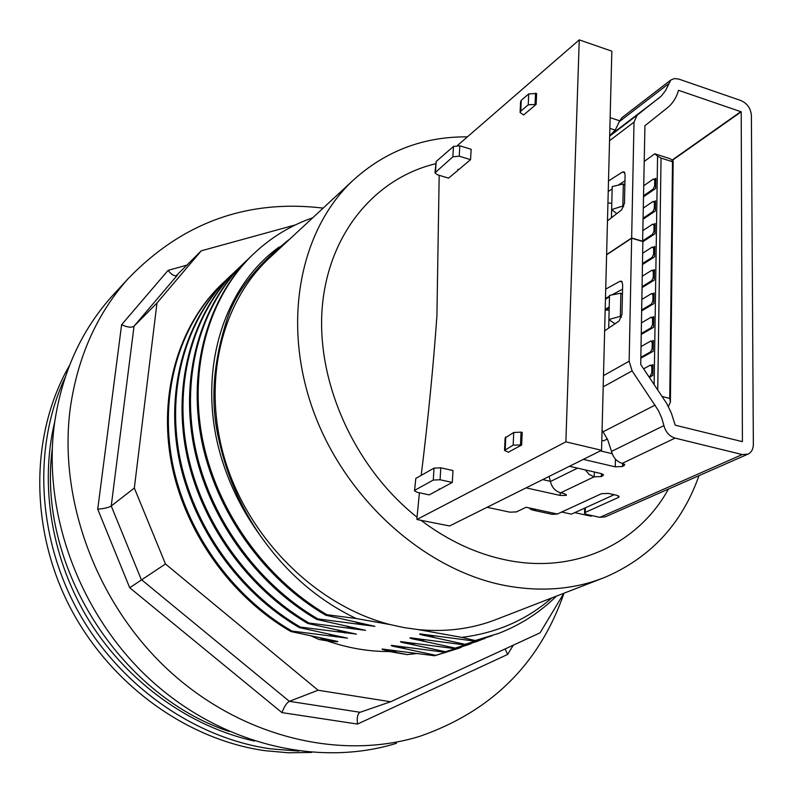 <?xml version="1.0" encoding="UTF-8"?>
<svg xmlns="http://www.w3.org/2000/svg" width="793" height="793" viewBox="0 0 793 793"><rect width="100%" height="100%" fill="white"/><g stroke="black" fill="none" stroke-linecap="round" stroke-linejoin="round"><path stroke-width="1.19" d="M311.55 752.428L288.444 752.785L265.04 750.693C186.008 739.621 108.264 683.07 68.614 604.435C29.083 525.709 30.977 432.284 69.497 365.444M298.783 751.08L270.542 748.84C194.295 738.055 118.98 685.35 77.823 610.798C36.825 536.147 33.177 445.825 65.115 377.518M254.454 741.058C190.023 726.874 128.149 682.862 89.847 621.91C51.803 560.79 39.293 485.901 54.737 421.757M52.288 448.739C36.756 564.11 118.583 694.936 229.127 731.453M311.282 636.006L318.925 639.445L326.924 640.823C347.78 648.059 368.567 651.628 389.294 651.539L407.166 654.612M444.139 652.173L391.336 645.343C390.553 645.68 393.209 646.414 399.315 647.524L435.793 655.315L434.633 655.761L382.196 649.021C381.473 649.358 384.119 650.072 390.146 651.162L407.087 654.592M445.379 651.727L468.465 644.669L445.379 651.727M481.103 639.882L453.913 648.525L400.663 641.596C399.821 641.933 402.477 642.677 408.653 643.807L445.339 651.717M473.758 640.982L419.864 633.875C418.892 634.222 421.569 634.985 427.883 636.164L465.094 644.332L463.826 644.808L410.169 637.77C409.257 638.117 411.924 638.871 418.169 640.02L455.093 648.059M601.639 578.612L497.498 618.976C472.965 628.75 446.518 632.289 418.169 629.583L461.734 637.374L475.215 640.526L473.946 641.012M307.971 623.546L309.052 623.04L365.543 630.356L316.774 619.442L317.894 618.917L374.891 626.341L325.754 615.239L326.904 614.714L356.146 618.5L390.245 624.597C318.34 606.407 251.51 541.996 226.372 464.391C201.224 386.726 219.75 305.057 268.054 259.252L271.315 256.228M318.925 639.445L327.42 640.645C334.795 641.785 338.254 642.072 337.798 641.487L290.892 631.535L291.913 631.05L347.403 638.147L299.308 627.58L300.398 627.085L356.444 634.122L307.952 623.546C246.792 588.049 199.658 521.427 186.097 451.326C172.705 381.106 193.135 312.571 235.541 271.047L239.089 267.687M563.873 593.243L540.073 632.824L390.632 701.755L318.082 690.237L165.479 563.992L134.334 488.032L156.994 302.985L201.244 250.826L295.432 224.905M407.176 654.582L416.642 653.551M187.356 264.991L168.096 270.363L121.616 324.694L97.727 509.205L129.715 587.752L281.941 712.6C284.241 706.603 286.709 702.846 289.346 701.319L318.082 690.237M129.715 587.752L165.479 563.992M97.727 509.205C104.161 508.63 108.671 507.56 111.238 505.993L134.334 488.032M121.616 324.694C127.395 327.37 131.539 327.866 134.037 326.191L156.994 302.985M168.096 270.363C171.03 274.17 173.726 275.974 176.195 275.786L201.244 250.826M281.941 712.6L357.514 724.068C356.741 717.952 357.534 714.047 359.883 712.352L390.632 701.755M357.514 724.068L507.669 654.423L505.082 648.961M564.011 593.194C539.636 663.543 491.67 711.212 420.121 736.221C340.96 760.884 241.766 737.599 168.83 670.491C96.012 603.364 57.651 498.173 70.488 406.601C78.071 355.998 97.261 313.384 128.06 278.759C182.221 222.615 247.257 199.063 323.157 208.113M115.709 292.201L111.446 296.83C81.154 330.889 62.231 372.67 54.677 422.173C41.87 511.753 79.122 614.288 150.224 679.631C221.455 744.944 318.617 767.525 396.52 743.279M397.323 650.954L390.146 651.162M418.169 629.583L404.222 627.63L390.245 624.597M453.913 648.525L477.108 641.428M471.131 643.609L468.455 644.659M434.633 655.761L458.75 648.297L435.813 655.315M461.357 647.257L458.75 648.287M291.913 631.04C231.744 596.306 185.344 530.795 172.269 462.012C159.244 393.041 179.505 325.457 221.544 284.38L226.362 279.86M223.527 282.477L221.207 284.677M221.515 284.39L220.603 285.262C178.594 326.409 158.392 393.814 171.347 462.686C184.511 531.588 230.713 596.772 290.862 631.535M556.428 596.128C539.983 612.365 520.753 624.775 498.738 633.349L475.215 640.526M326.894 614.704C264.594 578.315 216.43 510.266 202.413 438.707C188.625 367.07 209.084 297.434 252.105 255.306C269.808 238.158 290.02 225.648 312.739 217.788M253.77 253.701L251.103 256.248C208.202 298.267 187.624 367.922 201.442 439.471C215.418 510.89 263.534 578.93 325.754 615.229M300.378 627.075C239.694 591.915 192.937 525.908 179.575 456.371C166.391 386.736 186.692 318.637 228.929 277.352L233.796 272.782M230.951 275.419L228.572 277.679M227.997 278.234C185.76 319.629 165.489 387.49 178.653 457.075C192.035 526.582 238.673 592.46 299.308 627.57M463.826 644.808L484.959 638.504M492.056 635.768L465.085 644.332M317.884 618.917C256.159 582.984 208.371 515.49 194.662 444.724C181.042 373.741 201.462 304.651 244.264 262.761L249.389 257.963M245.463 261.601L243.818 263.177M243.292 263.692C200.51 305.543 180.14 374.574 193.68 445.468C207.429 516.134 255.088 583.569 316.774 619.432M406.621 647.316L399.315 647.524M327.42 640.645L319.341 637.671M461.734 637.374C496.705 633.022 526.74 619.868 551.849 597.902M259.678 534.779C243.411 512.288 231.1 488.052 222.724 462.081C195.157 377.151 221.386 288.573 279.116 247.039M260.917 536.484C286.59 573.032 318.33 600.37 356.146 618.5M336.103 636.848L327.856 633.795M435.684 635.966L427.883 636.164M363.234 624.983L354.392 621.662M344.975 632.973L336.519 629.83M309.032 623.03C247.832 587.474 200.599 520.793 187.029 450.602C173.647 380.313 194.027 311.679 236.512 270.145L241.508 265.457M289.078 239.585C255.098 266.577 234.143 294.114 226.193 322.196C212.564 365.176 210.264 404.936 219.294 441.463C226.848 475.443 240.705 507.123 260.867 536.504M698.97 475.671C682.039 523.747 650.656 557.648 604.831 577.373C574.41 589.486 541.232 592.222 505.31 585.571C425.385 570.375 346.016 499.887 313.78 412.063C281.436 324.208 299.437 231.08 352.261 181.101C384.754 151.265 423.145 136.505 467.434 136.852M668.42 489.093C638.474 543.701 575.163 574.271 506.449 560.066C476.573 553.97 448.095 540.727 421.033 520.337L416.9 519.484L417.049 517.234C354.699 467.771 316.407 382.593 322.156 308.437C327.915 234.163 374.871 178.286 435.565 163.764M421.033 520.337L449.611 525.957L601.56 450.295L611.849 51.178L579.257 39.868L457.541 145.426M417.049 517.234L419.408 492.77M421.202 475.364C428.111 419.388 433.355 366.207 436.913 315.802L439.183 175.322M416.9 519.484L565.875 441.85L579.257 39.868M414.541 490.639L415.81 478.407L414.531 490.887L417.207 492.304L429.231 494.882L439.005 489.608L439.054 488.875M452.307 482.431L452.981 470.536L440.779 467.82L434.009 468.148L433.285 480.062L440.075 479.755L452.307 482.431L439.005 489.608M457.928 170.297L470.566 159.651L459.216 156.181L452.862 156.816L434.98 172.844L437.449 174.797L448.62 178.138L457.928 170.297L457.987 169.236M470.566 159.651L471.151 149.282L459.831 145.803L453.487 146.447L436.16 161.524L435.01 172.497M521.665 445.012L522.2 432.403L521.041 432.126L513.725 432.512L513.17 445.111L521.665 445.012L508.363 452.198L504.536 450.434L513.17 445.111M536.147 104.398L528.247 104.785L520.753 111.139L520.099 112.566L523.618 114.955L536.147 104.398L536.613 93.515L528.723 93.911L521.249 100.324L520.595 101.762L520.119 112.071M601.56 450.295L565.875 441.85M615.219 130.131L609.857 128.387M619.601 120.774L610.134 117.661M642.617 241.478L644.937 125.73L667.31 107.868C672.742 103.487 676.459 97.628 678.491 90.293L741.207 111.813L742.417 441.651L675.2 425.197L671.384 413.153L666.913 403.786L640.724 364.443L642.865 241.558L631.654 238.227L629.146 361.221L632.12 370.886L658.448 410.596L661.709 417.941L663.919 425.593C665.674 432.135 669.391 436.309 675.071 438.103L742.248 454.558L748.007 454.121C751.467 452.357 753.241 449.116 753.35 444.377L751.387 115.302C750.723 108.324 747.254 103.417 740.959 100.572L678.818 79.092L674.446 78.557L670.799 80.034L665.486 90.699L661.253 96.112L637.126 115.213L634.013 122.132L631.654 237.979L606.605 254.593M583.311 459.385L615.249 466.829L622.535 466.492L624.805 464.718L622.257 463.36L675.071 438.103M600.37 450.89L612.176 453.675M526.096 487.873L560.126 495.417L566.192 495.417L566.39 494.842L564.011 493.573L560.641 492.82L594.056 476.841L601.352 476.563L603.532 474.878L601.153 473.57L569.473 466.274M542.699 479.606L550.372 481.331M415.056 490.133L433.285 480.062M528.931 507.867L531.607 509.869L536.583 509.522L526.116 507.252L516.412 511.911L509.849 512.169L487.09 507.292M614.169 494.703L585.393 507.798L585.264 512.417L618.352 497.498L619.135 496.527L616.875 495.318L608.409 493.415L601.471 493.702L557.35 514.023L552.295 514.34L533.312 510.236M585.264 512.417L584.54 513.289L586.8 514.469L599.895 517.333L605.287 516.828L748.007 454.121M513.725 432.512L505.111 437.924L504.556 450.087M608.231 191.44L612.146 188.962M618.094 185.195L624.953 180.844M611.79 203.295L607.934 202.949M616.776 213.624L611.631 209.58L611.462 217.738M624.864 185.116L623.328 183.976L612.206 186.563L611.631 209.58L622.832 206.011L623.734 206.725M623.328 183.976L622.832 206.011M609.668 135.672L615.279 130.052L619.283 121.676L668.241 84.058M670.799 80.034L621.831 117.751L619.283 121.676M608.499 181.002L622.465 172.022L624.131 171.863L625.092 174.698L624.458 203.266L621.613 209.887L607.468 220.831M566.192 495.417L566.222 494.545M415.81 478.407L434.009 468.148M594.056 476.841L589.159 474.422L585.343 469.922M605.475 298.406L609.47 296.235M611.909 294.917L622.555 289.148M604.633 330.879L619.085 320.996L621.999 314.365L622.664 284.38L621.524 281.188L619.987 281.267L605.713 289.108M609.123 310.251L605.178 309.894M622.446 294.233L620.869 293.212L609.5 295.383L608.895 319.529L620.354 316.328L621.524 317.16M614.981 323.802L608.895 319.529M602.085 430.074L607.716 439.788L611.532 451.405C613.177 457.69 616.756 461.675 622.257 463.36M549.113 476.415L550.411 481.52C551.928 487.497 555.338 491.264 560.641 492.82M606.595 254.831L631.654 238.227M642.865 241.31L631.654 237.979M620.869 293.212L620.354 316.328M607.329 438.955L603.612 440.829L601.818 440.393M643.688 195.673L653.204 189.081L654.661 185.859L654.75 180.259L655.801 180.586L655.831 178.346L654.413 179.337L655.811 179.773M643.866 185.661L653.373 179.01L654.75 180.259M653.204 189.081L654.255 189.408L655.682 188.437L655.801 180.586M655.712 186.186L654.661 185.859M654.413 179.337L653.373 179.01M654.255 189.408L643.668 196.733M643.282 218.075L652.847 211.642L654.314 208.41L654.403 202.75L655.454 203.077L655.484 200.817L654.066 201.789L655.464 202.215M643.47 207.964L653.016 201.462L654.403 202.75M652.847 211.642L653.908 211.959L655.335 210.997L655.454 203.077M655.365 208.737L654.314 208.41M654.066 201.789L653.016 201.462M653.908 211.959L643.262 219.116M642.875 240.715L652.49 234.421L653.957 231.189L654.047 225.47L655.107 225.797L655.137 223.517L653.71 224.459L655.117 224.885M643.064 230.495L652.649 224.141L654.047 225.47M652.49 234.421L653.551 234.738L654.988 233.796L655.107 225.797M655.018 231.506L653.957 231.189M653.71 224.459L652.649 224.141M653.551 234.738L642.855 241.726M642.469 263.573L652.124 257.428L653.601 254.196L653.69 248.427L654.76 248.744L654.79 246.435L653.353 247.357L654.77 247.783M642.657 253.254L652.292 247.039L653.69 248.427M652.124 257.428L653.194 257.745L654.631 256.823L654.76 248.744M654.671 254.513L653.601 254.196M653.353 247.357L652.292 247.039M653.194 257.745L642.449 264.565M605.188 309.409L609.212 306.921M642.052 286.66L651.757 280.672L653.244 277.441L653.333 271.612L654.403 271.92L654.433 269.59L652.996 270.492L654.413 270.909M642.241 276.242L651.925 270.185L653.333 271.612M605.455 299.258L609.46 296.751M612.583 294.788L615.418 293.023M651.757 280.672L652.827 280.98L654.275 280.088L654.403 271.92M654.314 277.748L653.244 277.441M652.996 270.492L651.925 270.185M652.827 280.98L642.043 287.631M609.183 307.872L605.812 309.954M641.636 309.974L651.39 304.145L652.877 300.924L652.966 295.026L654.047 295.333L654.076 292.984L652.629 293.856L654.056 294.262M641.824 299.457L651.559 293.549L652.966 295.026M651.39 304.145L652.461 304.453L653.918 303.58L654.047 295.333M653.957 301.221L652.877 300.924M652.629 293.856L651.559 293.549M652.461 304.453L641.616 310.925M641.22 333.536L651.013 327.866L652.51 324.634L652.599 318.687L653.68 318.984L653.719 316.605L652.262 317.468L653.7 317.864M641.408 322.9L651.182 317.16L652.599 318.687M651.013 327.866L652.094 328.163L653.551 327.321L653.68 318.984M653.591 324.932L652.51 324.634M652.262 317.468L651.182 317.16M652.094 328.163L641.2 334.458M640.794 357.336L650.627 351.834L652.133 348.603L652.233 342.586L653.313 342.883L653.353 340.484L651.886 341.307L653.333 341.704M640.982 346.591L650.805 341.02L652.233 342.586M650.627 351.834L651.717 352.122L653.184 351.299L653.313 342.883M653.224 348.89L652.133 348.603M651.886 341.307L650.805 341.02M651.717 352.122L640.774 358.228M648.991 376.715L650.25 376.041L651.757 372.809L651.856 366.733L652.946 367.02L652.986 364.602L651.509 365.404L652.966 365.791M643.668 368.814L650.419 365.117L651.856 366.733M650.25 376.041L652.817 375.535L652.946 367.02M652.857 373.097L651.757 372.809M651.509 365.404L650.419 365.117M651.34 376.328L649.427 377.359M585.393 507.798L571.426 514.151L561.682 512.03M574.756 512.635L590.993 516.174L592.183 515.648M654.146 384.377L657.566 156.191L654.82 153.792L644.303 161.366M662.333 396.53L669.748 398.423L672.504 161.762L661.045 158.075L657.754 389.73M661.045 158.075L657.566 156.191M669.748 398.423L670.402 402.2L668.37 406.492M654.82 153.792L670.382 158.818L673.168 161.217L670.402 402.2M673.168 161.217L672.504 161.762M360.081 712.273L289.346 701.319L141.253 579.505L111.238 505.993L134.037 326.191L177.404 275.151M507.669 654.423L513.289 645.175M416.147 643.609L408.653 643.807M425.821 639.832L418.169 640.02M354.015 629.018L345.371 625.786M671.958 160.176L740.999 111.526M615.427 459.117L615.249 466.829M521.041 432.126L520.505 444.744M459.216 156.181L459.831 145.803M557.35 514.023L536.583 509.522M599.895 517.333L742.248 454.558M618.391 495.833L618.352 497.498M741.207 111.813L672.216 160.404M435.496 171.754L436.16 161.524M452.862 156.816L453.487 146.447M609.539 140.708L634.013 122.132M609.658 136.158L637.126 115.213M610.66 134.889L659.548 97.589M602.789 474.145L602.739 475.899M601.431 473.639L601.352 476.563M594.363 472.004L594.225 476.88M622.604 463.439L622.535 466.492M624.012 463.955L623.972 465.808M560.215 492.721L560.126 495.417M440.779 467.82L440.075 479.755M505.795 436.913L505.22 449.433M535.077 104.042L535.543 93.158M520.753 111.139L521.249 100.324M528.247 104.785L528.723 93.911M624.805 172.755L622.465 172.022M622.188 281.892L619.987 281.267M550.411 481.52L577.572 468.138M611.532 451.405L663.919 425.593M603.195 431.729L655.147 405.074M603.195 386.845L632.12 370.886M603.483 375.624L629.146 361.221M608.707 328.094L608.925 319.549M111.446 296.83L128.06 278.759M478.357 640.972L477.118 641.438M498.738 633.359L497.875 633.686M352.261 181.101L268.054 259.252M584.55 513.021L584.689 508.115"/></g></svg>
